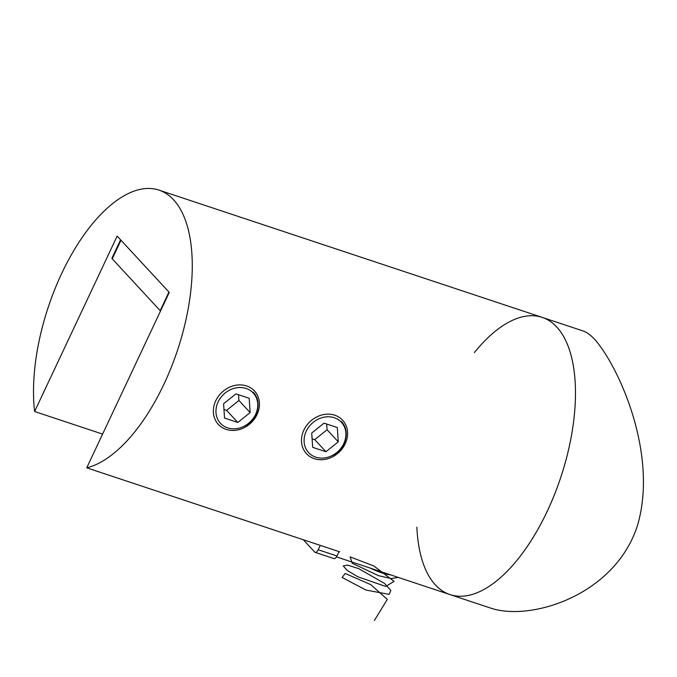 <?xml version="1.0" encoding="UTF-8"?>
<svg xmlns="http://www.w3.org/2000/svg" width="677" height="677" viewBox="0 0 677 677"><rect width="100%" height="100%" fill="white"/><g stroke="black" fill="none" stroke-linecap="round" stroke-linejoin="round"><path stroke-width="1.02" d="M338.838 552.009A146.071 68.123 -71.6 0 0 339.651 551.814L86.732 467.824A146.071 68.123 -71.6 0 0 183.382 330.418A146.071 68.123 -71.6 0 0 158.917 190.093A146.071 68.123 -71.6 0 0 61.709 273.449A146.071 68.123 -71.6 0 0 34.603 411.514L102.599 434.101M336.469 556.892L450.044 594.609A146.071 68.123 -71.6 0 0 560.734 477.454A146.071 68.123 -71.6 0 0 542.116 317.361A146.071 68.123 108.4 0 1 556.748 327.05A146.071 68.123 108.4 0 1 554.455 494.659A146.071 68.123 108.4 0 1 450.044 594.609A146.071 68.123 108.4 0 1 416.888 527.214M331.73 455.756C345.829 450.29 350.889 430.902 341.225 421.382M243.593 426.485C257.692 421.018 262.752 401.63 253.096 392.11M86.732 467.824L169.275 292.405L117.146 236.104L34.603 411.514M320.246 545.374L318.19 549.749A4.561 2.133 -71.6 0 1 315.152 552.347A4.561 2.133 -71.6 0 1 314.695 552.051L303.304 539.747M315.152 552.347L333.93 558.584A4.561 2.133 -71.6 0 0 336.96 555.986L339.025 551.611M120.582 239.81L111.933 258.182A4.561 1.007 -154.8 0 0 112.238 258.851L160.212 310.667A4.561 1.007 25.2 0 0 160.534 310.98M474.382 352.582A146.071 68.123 108.4 0 1 542.116 317.361L582.965 330.926C586.697 332.153 590.733 335.107 595.066 339.778C619.946 368.542 658.247 455.367 637.463 525.53C614.97 595.447 530.785 621.52 490.893 608.174L450.044 594.609M390.477 574.824A21.909 4.824 -154.8 0 1 370.641 568.24M218.112 401.943A22.324 19.125 137.2 0 0 227.582 427.872A22.324 19.125 137.2 0 0 255.601 414.392A22.324 19.125 137.2 0 0 246.132 388.463A22.324 19.125 137.2 0 0 218.112 401.943M224.536 418.056L237.805 422.465L250.135 412.581L249.187 398.288L235.909 393.879L223.588 403.763L224.536 418.056M246.623 385.949A24.617 21.089 -42.8 0 1 249.178 424.479A24.617 21.089 -42.8 0 1 213.39 412.589A24.617 21.089 -42.8 0 1 246.623 385.949M238.558 394.759L238.939 400.488L250.135 412.581M223.96 409.492L226.617 410.372L238.939 400.488M226.617 410.372L237.805 422.465M306.249 431.215A22.324 19.125 137.2 0 0 315.719 457.144A22.324 19.125 137.2 0 0 343.738 443.663A22.324 19.125 137.2 0 0 334.269 417.734A22.324 19.125 137.2 0 0 306.249 431.215M312.672 447.328L325.942 451.728L338.272 441.853L337.324 427.559L324.046 423.15L311.716 433.035L312.672 447.328M334.751 415.213A24.617 21.089 -42.8 0 1 337.315 453.751A24.617 21.089 -42.8 0 1 301.527 441.861A24.617 21.089 -42.8 0 1 334.751 415.213M326.695 424.03L327.076 429.76L338.272 441.853M312.097 438.764L314.754 439.644L327.076 429.76M314.754 439.644L325.942 451.728M374.339 620.538L387.329 599.399L370.81 584.657L345.211 573.461L342.105 577.473L366.071 590.09L389.165 594.372L390.824 590.437L384.494 583.388L358.505 568.545L347.572 565.117L343.256 565.879L347.073 570.347L357.896 576.812L385.687 586.426L394.09 581.382L373.856 565.964L350.127 556.892L352.235 563.281L378.494 575.67L391.272 578.581L398.203 577.388M318.19 549.749L336.96 555.986M160.212 310.667L168.962 292.066M112.238 258.851L120.988 240.25M542.116 317.361L158.917 190.093"/></g></svg>
